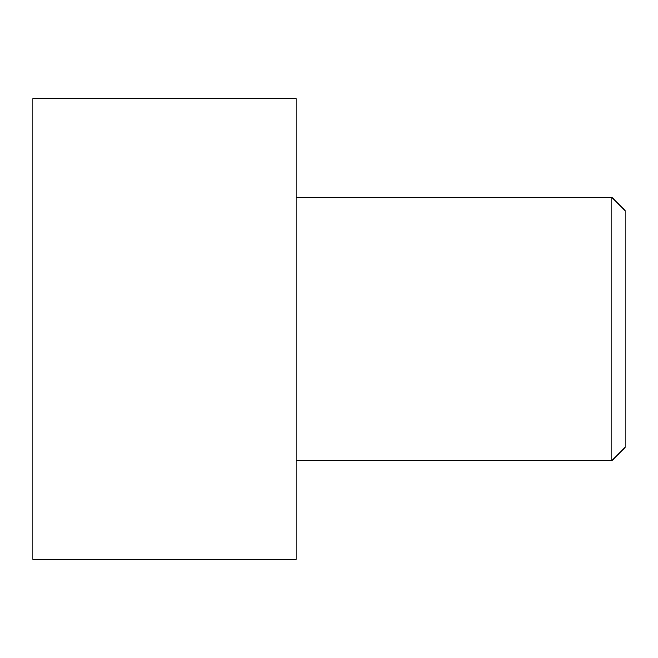 <?xml version="1.0" encoding="UTF-8"?>
<svg xmlns="http://www.w3.org/2000/svg" width="658" height="658" viewBox="0 0 658 658"><rect width="100%" height="100%" fill="white"/><g stroke="black" fill="none" stroke-linecap="round" stroke-linejoin="round"><path stroke-width="0.99" d="M32.9 559.3L32.9 98.7L296.1 98.7L296.1 559.3L32.9 559.3M296.1 460.6L611.94 460.6L611.94 197.4L625.1 210.56L625.1 447.44L611.94 460.6M296.1 197.4L611.94 197.4"/></g></svg>
